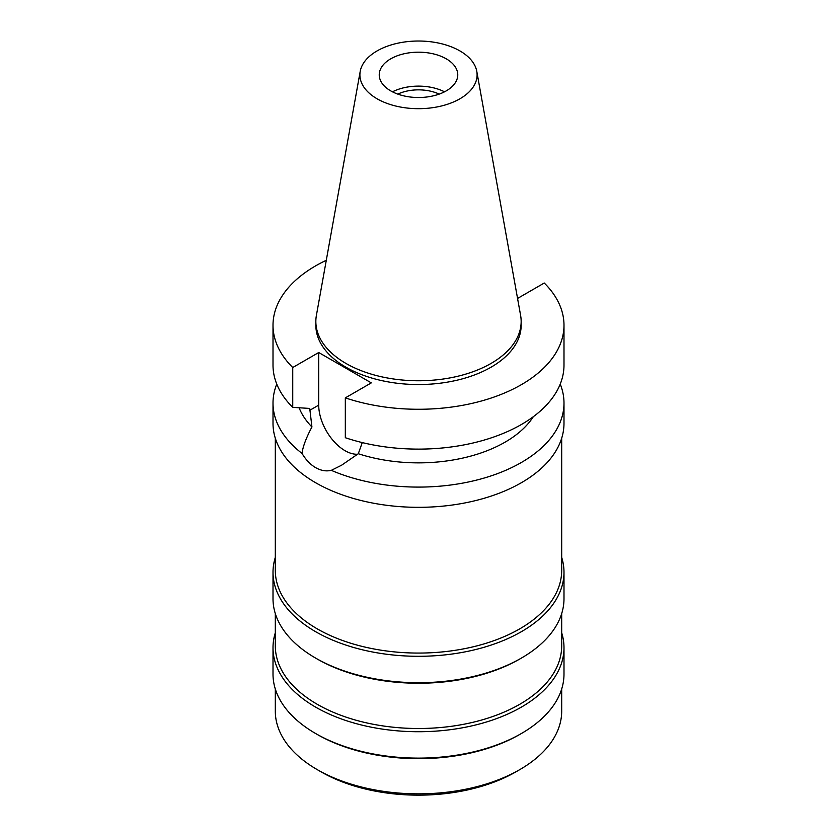 <?xml version="1.0" encoding="UTF-8"?>
<svg xmlns="http://www.w3.org/2000/svg" width="837" height="837" viewBox="0 0 837 837"><rect width="100%" height="100%" fill="white"/><g stroke="black" fill="none" stroke-linecap="round" stroke-linejoin="round"><path stroke-width="1.26" d="M377.058 50.931A58.6 33.836 180 0 1 438.096 42.969A58.6 33.836 180 0 1 476.787 71.365A58.6 33.836 180 0 1 459.942 98.776A58.6 33.836 180 0 1 393.306 105.399A58.6 33.836 180 0 1 360.213 71.365A58.6 33.836 180 0 1 377.058 50.931M390.743 58.82A39.266 22.672 0 0 0 379.234 74.849A39.266 22.672 0 0 0 403.476 95.795A39.266 22.672 0 0 0 446.257 90.877A39.266 22.672 0 0 0 457.766 74.849A39.266 22.672 0 0 0 433.524 53.913A39.266 22.672 0 0 0 390.743 58.82M476.787 71.365L520.604 315.392A102.658 59.27 180 0 1 521.158 321.502A102.658 59.27 180 0 1 491.089 363.404A102.658 59.27 180 0 1 379.213 376.252A102.658 59.27 180 0 1 315.842 321.502A102.658 59.27 180 0 1 316.396 315.392L360.213 71.365M315.842 321.502L315.842 325.269A102.658 59.27 0 0 0 379.213 380.029A102.658 59.27 0 0 0 491.089 367.181A102.658 59.27 0 0 0 521.158 325.269L521.158 321.502M517.402 297.512L518.281 298.024L544.259 283.021A145.492 84.003 180 0 1 563.992 325.269A145.492 84.003 180 0 1 521.378 384.664A145.492 84.003 180 0 1 345.325 397.878L371.304 382.875L318.719 352.523L292.741 367.516A145.492 84.003 180 0 1 273.008 325.269A145.492 84.003 180 0 1 315.622 265.873A145.492 84.003 180 0 1 326.284 260.297M299.112 407.786A122.401 70.664 0 0 0 311.929 426.964C306.112 437.992 302.816 446.812 302.021 453.424A145.492 84.003 180 0 1 273.008 403.089A145.492 84.003 180 0 1 276.765 384.099M273.008 325.269L273.008 365.12A145.492 84.003 0 0 0 292.741 407.368L309.742 408.435L311.929 426.964M292.741 367.516L292.741 407.368M357.671 454.229A37.184 21.469 60 0 1 345.011 450.672A37.184 21.469 60 0 1 318.719 405.129L318.719 352.523M563.992 325.269L563.992 365.12A145.492 84.003 0 0 1 521.378 424.516A145.492 84.003 0 0 1 345.325 437.72L345.325 397.878M302.021 453.424C305.84 459.816 310.37 464.556 315.622 467.642C320.927 470.645 326.158 471.545 331.316 470.342L341.622 465.194L358.299 453.727L362.264 442.585M358.299 453.727A122.401 70.664 0 0 0 505.046 442.177A122.401 70.664 0 0 0 533.295 416.732M273.008 403.089L273.008 423.323A145.492 84.003 0 0 0 362.819 500.934A145.492 84.003 0 0 0 521.378 482.719A145.492 84.003 0 0 0 563.992 423.323L563.992 403.089A145.492 84.003 180 0 1 521.378 462.484A145.492 84.003 180 0 1 331.316 470.342M560.235 384.099A145.492 84.003 180 0 1 563.992 403.089M275.31 438.232L275.31 570.405A143.19 82.664 0 0 0 363.708 646.781A143.19 82.664 0 0 0 519.746 628.859A143.19 82.664 0 0 0 561.69 570.405L561.69 438.232M561.69 557.39A145.492 84.003 180 0 1 563.992 572.299A145.492 84.003 180 0 1 521.378 631.694A145.492 84.003 180 0 1 362.819 649.899A145.492 84.003 180 0 1 273.008 572.299A145.492 84.003 180 0 1 275.31 557.39M273.008 572.299L273.008 598.696A145.492 84.003 0 0 0 315.622 658.091A145.492 84.003 0 0 0 521.378 658.091L521.378 658.091A145.492 84.003 0 0 0 563.992 598.696L563.992 572.299M519.746 659.033L521.378 658.091L519.746 659.033A143.19 82.664 180 0 1 317.254 659.033L315.622 658.091M275.31 613.605L275.31 645.84A143.19 82.664 0 0 0 363.708 722.216A143.19 82.664 0 0 0 519.746 704.294A143.19 82.664 0 0 0 561.69 645.84L561.69 613.605M561.69 632.814A145.492 84.003 180 0 1 563.992 647.723A145.492 84.003 180 0 1 521.378 707.119A145.492 84.003 180 0 1 362.819 725.334A145.492 84.003 180 0 1 273.008 647.723A145.492 84.003 180 0 1 275.31 632.814M273.008 647.723L273.008 674.12A145.492 84.003 0 0 0 315.622 733.515A145.492 84.003 0 0 0 521.378 733.515L521.378 733.515A145.492 84.003 0 0 0 563.992 674.12L563.992 647.723M519.746 734.457L521.378 733.515L519.746 734.457A143.19 82.664 180 0 1 317.254 734.457L315.622 733.515M275.31 689.029L275.31 711.188A143.19 82.664 0 0 0 317.254 769.642A143.19 82.664 0 0 0 519.746 769.642L519.746 769.642A143.19 82.664 0 0 0 561.69 711.188L561.69 689.029M515.927 771.85L519.746 769.642L515.927 771.85A137.781 79.546 0 0 1 321.073 771.85L317.254 769.642M439.205 94.11A32.789 18.937 0 0 0 397.795 94.11M392.469 91.819A39.266 22.672 180 0 1 444.531 91.819M309.742 410.308L318.719 405.129"/></g></svg>
